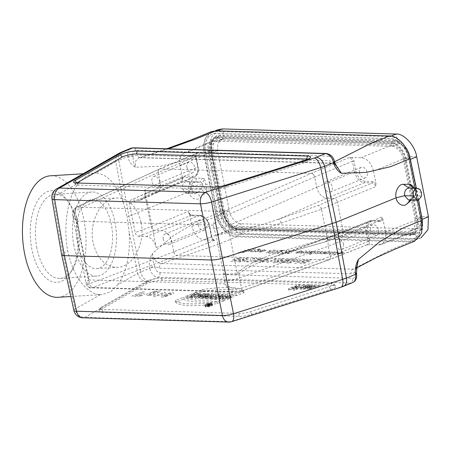 <?xml version="1.0" encoding="UTF-8"?>
<svg xmlns="http://www.w3.org/2000/svg" width="451" height="451" viewBox="0 0 451 451"><rect width="100%" height="100%" fill="white"/><g stroke="black" fill="none" stroke-linecap="round" stroke-linejoin="round"><path stroke-width="0.34" stroke-dasharray="2.25 1.69" d="M408.837 158.972L420.749 219.693A20.785 13.829 -112.2 0 1 414.097 238.517L413.967 238.568A20.785 13.829 -112.2 0 0 420.62 219.75L408.837 158.972A20.785 13.829 -112.2 0 0 390.425 138.604L216.159 133.468A20.785 13.829 -112.2 0 0 212.224 134.161A20.785 13.829 -112.2 0 0 205.571 152.985L217.354 213.757A20.785 13.829 -112.2 0 0 235.766 234.125L410.032 239.261A20.785 13.829 -112.2 0 0 413.967 238.568M205.442 153.036A20.785 13.829 67.8 0 1 212.094 134.212A20.785 13.829 67.8 0 1 216.029 133.524L390.295 138.66A20.785 13.829 67.8 0 1 408.707 159.028M414.097 238.517A20.785 13.829 -112.2 0 1 410.162 239.21L235.896 234.069A20.785 13.829 -112.2 0 1 217.483 213.701L205.571 152.985M159.829 181.826A5.621 3.738 67.8 0 1 158.03 186.911A5.621 3.738 67.8 0 1 151.993 181.595A5.621 3.738 67.8 0 1 153.791 176.504A5.621 3.738 67.8 0 1 159.829 181.826M163.268 239.081A5.621 3.738 67.8 0 1 165.066 233.996A5.621 3.738 67.8 0 1 170.653 237.784A5.621 3.738 67.8 0 1 169.311 244.397A5.621 3.738 67.8 0 1 163.268 239.081M343.544 244.397A5.621 3.738 -112.2 0 0 337.506 239.075A5.621 3.738 -112.2 0 0 336.164 245.688A5.621 3.738 -112.2 0 0 341.745 249.482A5.621 3.738 -112.2 0 0 343.544 244.397M324.427 186.675A5.621 3.738 -112.2 0 0 330.47 191.996A5.621 3.738 -112.2 0 0 331.806 185.384A5.621 3.738 -112.2 0 0 326.225 181.59A5.621 3.738 -112.2 0 0 324.427 186.675M61.669 254.798L62.875 253.501L53.167 197.38L78.604 182.892C67.656 196.884 63.01 225.771 67.684 250.762C72.836 275.871 86.817 294.531 100.517 294.588L75.08 309.076L62.875 253.501L67.684 250.762M117.818 284.733C126.579 272.088 130.373 254.73 129.195 232.654L137.769 273.368L117.818 284.733L110.709 291.769L102.027 294.559L100.517 294.588M224.096 280.877A11.236 2.368 168.9 0 0 239.498 278.019L328.3 246.184L330.312 256.427L241.505 288.268L239.498 278.019L239.284 273.407C245.874 268.322 256.732 263.034 271.852 257.538L285.083 253.186L326.062 241.623L327.133 240.394A3.743 2.497 -110.1 0 0 327.279 238.229L327.353 238.641L327.212 238.275L286.3 249.916C265.673 255.734 246.376 264.703 238.568 272.094L237.164 272.923A3.743 1.753 75.9 0 1 237.226 274.304C232.321 275.183 227.772 274.992 223.578 273.74L224.694 283.938C230.63 288.161 236.234 289.604 241.505 288.268A3.743 2.441 -109.7 0 1 240.259 291.673M305.801 286.143L305.474 286.03L305.609 287.304L305.964 287.434C304.758 286.909 309.177 286.436 309.747 286.729L307.881 287.49L305.964 287.434L305.801 286.143C304.656 285.692 308.659 285.218 309.341 285.5L307.633 286.199L305.801 286.143M207.967 304.228L207.139 304.566L208.768 304.301L207.967 304.228L208.317 305.975L207.263 306.404L207.139 304.566M200.858 294.819L198.09 295.642L199.466 294.774L200.858 294.819L201.484 296.572L198.085 297.581L198.09 295.642M208.751 304.07L211.085 303.596L207.347 304.752L206.304 304.724L209.625 303.551L208.379 304.059L208.751 304.07L209.061 305.913L211.141 305.434L209.27 305.925L209.179 304.092M210.859 304.233A3.298 0.693 168.9 0 1 207.359 305.045A3.298 0.693 168.9 0 1 205.323 304.786A3.298 0.693 168.9 0 1 208.424 303.484A3.298 0.693 168.9 0 1 211.79 303.517A3.298 0.693 168.9 0 1 210.859 304.233M204.607 295.563L203.159 296.149L205.352 295.664L204.607 295.563L204.963 297.31L203.283 297.993L205.865 297.429L204.963 297.31M294.745 287.98L298.579 288.093L298.331 286.802L304.425 284.857L293.342 288.922L297.023 287.332L293.353 287.225L288.274 288.77L298.985 284.62L299.334 284.705L299.487 285.979L299.154 285.911C300.005 286.126 296.036 287.321 294.745 287.98L294.661 286.695L298.331 286.802M293.342 288.922L293.702 290.156L297.429 288.561C296.082 289.17 291.983 290.529 294.791 290.145L300.253 287.952C301.392 287.343 305.581 286.12 304.053 286.064L298.579 288.093L302.79 286.379L304.555 286.137L304.425 284.857M293.353 287.225L293.595 288.448L297.429 288.561L297.023 287.332M294.661 286.695C295.924 286.035 299.87 284.891 298.985 284.62L299.154 285.911L291.092 288.928C288.911 289.666 288.381 290.038 289.514 290.038L293.595 288.448L289.514 290.038L288.629 290.004L288.274 288.77M311.517 286.278L307.12 286.357L303.895 287.665L306.652 287.992L304.386 288.674L300.462 289.023L300.107 287.789L306.325 286.729C304.391 287.388 302.677 287.608 301.189 287.377C299.825 287.851 300.434 288.037 303.01 287.93C306.409 287.715 311.246 285.494 311.353 284.987L306.883 285.071L303.54 286.43L306.325 286.729L306.731 287.958C304.628 288.674 302.858 288.911 301.415 288.663C300.18 289.08 300.817 289.243 303.32 289.159C306.528 288.99 311.41 286.718 311.517 286.278L311.855 286.346L311.714 285.071L311.353 284.987L311.517 286.278M309.747 286.729L309.341 285.5M307.881 287.49L307.633 286.199M314.759 286.374L307.238 289.232L313.563 288.854L319.145 286.565L317.949 286.594L312.199 288.809L309.347 288.849C310.908 288.071 315.367 286.701 314.759 286.374L315.086 286.441L314.95 285.167L314.589 285.083L306.883 287.997L313.372 287.608L319.009 285.286L309.256 287.563C310.784 286.78 315.243 285.466 314.589 285.083L314.759 286.374M309.347 288.849L309.256 287.563M224.807 294.526L227.191 294.599L220.353 297.384L218.555 297.333L222.287 295.811L216.801 297.277L214.377 297.209L221.215 294.418L223.008 294.475L219.192 296.031L224.807 294.526L225.122 296.369L227.315 296.437L227.191 294.599M213.543 294.193L215.426 294.249L210.245 296.363L211.728 296.403L210.07 297.079L205.222 296.938L206.879 296.262L208.362 296.307L213.543 294.193L213.898 296.042L215.55 296.087L215.426 294.249M217.912 294.323L219.789 294.379L212.957 297.164L211.074 297.108L217.912 294.323L218.261 296.166L219.919 296.217L219.789 294.379M209.27 305.925L206.885 306.477L209.557 305.389L208.503 305.902L209.061 305.913M208.503 305.902L208.379 304.059M209.749 305.395L209.625 303.551M215.55 296.087L210.369 298.201L211.852 298.246L211.728 296.403M210.369 298.201L210.245 296.363M211.141 305.434L211.085 303.596M210.927 305.428L210.617 303.585M208.339 294.041L205.853 295.055L209.676 294.08L211.976 294.148L207.674 295.27A3.163 0.665 168.9 0 1 207.719 295.366A3.163 0.665 168.9 0 1 205.842 296.358A3.163 0.665 168.9 0 1 202.431 296.854L199.618 296.775L206.457 293.984L208.339 294.041L208.463 295.879L205.977 296.893L205.853 295.055M227.315 296.437L220.708 299.131L219.135 299.086L223.262 297.401L217.196 299.024L214.958 298.962L214.377 297.209M217.196 299.024L216.801 297.277M211.852 298.246L210.42 298.827L205.803 298.692L207.234 298.105L208.717 298.15L208.362 296.307M207.234 298.105L206.879 296.262M193.857 294.791L196.551 293.691L198.429 293.748L191.596 296.538L189.713 296.482L192.199 295.467L190.108 295.405L187.622 296.42L185.739 296.363L192.577 293.578L194.46 293.629L191.765 294.728L193.857 294.791L194.212 296.64L196.901 295.54L196.551 293.691M211.491 304.91A3.732 0.789 168.9 0 1 212.573 305.259A3.732 0.789 168.9 0 1 211.513 306.037A3.732 0.789 168.9 0 1 207.618 306.951A3.732 0.789 168.9 0 1 205.25 306.697A3.732 0.789 168.9 0 1 207.398 305.513A3.732 0.789 168.9 0 1 211.491 304.91M211.305 304.989A3.461 0.727 168.9 0 1 212.303 305.282A3.461 0.727 168.9 0 1 211.322 306.032A3.461 0.727 168.9 0 1 207.652 306.889A3.461 0.727 168.9 0 1 205.515 306.612A3.461 0.727 168.9 0 1 207.567 305.53A3.461 0.727 168.9 0 1 211.305 304.989M233.46 294.999L227.811 295.067L223.318 297.079L227.417 297.463L228.905 296.859L225.641 296.685L230.337 295.45L228.268 296.296L230.145 296.352L233.46 294.999L233.635 296.82L228.127 296.91L223.831 298.844L227.732 299.227L227.417 297.463M205.977 296.893L209.986 295.924L212.026 295.986L207.838 297.079A2.999 0.631 168.9 0 1 207.911 297.192A2.999 0.631 168.9 0 1 206.135 298.134A2.999 0.631 168.9 0 1 202.894 298.607L200.199 298.528L206.812 295.833L206.457 293.984M200.199 298.528L199.618 296.775M183.32 299.25A61.832 13.034 -11.1 0 0 224.897 300.473L217.326 303.557A51.673 10.892 168.9 0 1 175.755 302.333L183.32 299.25L183.044 297.372A61.669 13 -11.1 0 0 224.852 298.601L217.032 301.787A51.837 10.925 168.9 0 1 175.23 300.558L183.044 297.372M224.897 300.473L224.852 298.601M227.732 299.227L228.995 298.709L225.979 298.291L228.15 297.429L230.827 297.203L228.849 298.049L230.5 298.1L230.145 296.352M230.5 298.1L233.635 296.82M196.901 295.54L198.553 295.585L191.946 298.28L190.294 298.235L192.78 297.22L192.199 295.467M190.294 298.235L189.713 296.482M228.995 298.709L228.905 296.859M230.895 297.215L230.337 295.45M243.867 290.85L236.053 294.035A61.669 13 -11.1 0 0 194.246 292.806L202.065 289.615A51.837 10.925 168.9 0 1 243.867 290.85L244.047 292.665L236.482 295.749L236.053 294.035M228.849 298.049L228.268 296.296M214.958 298.962L221.565 296.268L223.138 296.313L218.921 298.032L225.122 296.369M175.755 302.333L175.23 300.558M217.326 303.557L217.032 301.787M199.1 293.77L200.983 293.827L200.238 294.289L202.414 294.356L205.786 293.967L196.653 296.685L194.561 296.623L199.1 293.77L199.5 295.614L201.135 295.664L200.983 293.827M221.565 296.268L221.215 294.418M205.803 298.692L205.222 296.938M210.42 298.827L210.07 297.079M192.78 297.22L190.457 297.153L190.108 295.405M207.263 306.404L209.281 306.066L208.317 305.975M201.135 295.664L200.396 296.132L200.238 294.289M191.946 298.28L191.596 296.538M206.885 306.477L206.304 304.724M209.557 305.389L209.208 303.54M236.482 295.749A61.832 13.034 -11.1 0 0 194.905 294.526L202.476 291.442A51.673 10.892 168.9 0 1 244.047 292.665M220.708 299.131L220.353 297.384M219.919 296.217L213.306 298.912L211.654 298.861L218.261 296.166M206.812 295.833L208.463 295.879M207.838 297.079L207.674 295.27M212.026 295.986L211.976 294.148M208.717 298.15L213.898 296.042M198.085 297.581L199.776 296.521L199.466 294.774M223.262 297.401L222.287 295.811M219.135 299.086L218.555 297.333M209.986 295.924L209.676 294.08M190.457 297.153L187.971 298.167L186.319 298.117L192.932 295.422L194.584 295.473L191.889 296.566L194.212 296.64M191.889 296.566L191.765 294.728M194.905 294.526L194.246 292.806M200.396 296.132L202.736 296.2L204.23 295.755L203.908 293.911M202.736 296.2L202.414 294.356M204.23 295.755L205.87 295.805L197.036 298.432L195.108 298.376L199.5 295.614M199.776 296.521L201.484 296.572M195.108 298.376L194.561 296.623M197.036 298.432L196.653 296.685M218.921 298.032L219.192 296.031M223.138 296.313L223.008 294.475M205.87 295.805L205.786 293.967M211.654 298.861L211.074 297.108M213.306 298.912L212.957 297.164M202.476 291.442L202.065 289.615M192.932 295.422L192.577 293.578M186.319 298.117L185.739 296.363M187.971 298.167L187.622 296.42M203.283 297.993L203.159 296.149M194.584 295.473L194.46 293.629M198.553 295.585L198.429 293.748M211.277 304.245A3.896 0.823 168.9 0 1 207.206 305.197A3.896 0.823 168.9 0 1 204.737 304.932A3.896 0.823 168.9 0 1 208.401 303.36A3.896 0.823 168.9 0 1 212.382 303.433A3.896 0.823 168.9 0 1 211.277 304.245M206.242 296.899L205.938 295.055M308.027 159.09A9.364 1.973 168.9 0 1 309.51 160.082A9.364 1.973 168.9 0 1 304.977 162.501L226.024 187.34A9.364 1.973 168.9 0 1 214.918 189.11L78.316 185.085A9.364 1.973 168.9 0 1 75.723 184.476A9.364 1.973 168.9 0 1 76.715 182.993M359.391 172.423A5.621 3.738 67.8 0 1 361.189 167.338A5.621 3.738 67.8 0 1 366.77 171.132A5.621 3.738 67.8 0 1 365.428 177.745A5.621 3.738 67.8 0 1 359.391 172.423M373.552 171.188L375.942 183.365L372.983 181.578L365.034 181.347C360.642 180.631 357.654 177.333 356.076 171.436L354.024 160.979L352.084 157.343L361.279 157.613C367.294 158.589 371.387 163.115 373.552 171.188L404.327 158.538L416.38 219.981L385.481 232C386.456 238.399 384.945 242.593 380.954 244.583L378.423 245.006L369.234 244.735L369.758 241.172L367.706 230.715C366.979 224.846 368.698 221.683 372.859 221.221L380.802 221.458L383.096 219.823L385.481 232M414.311 188.09L416.002 191.066L415.315 189.431L413.201 188.355L414.041 188.439L410.049 188.044M421.516 192.588L416.002 191.066C415.833 193.394 415.151 195.345 413.956 196.918L412.868 190.976L416.623 189.443L416.358 188.185M420.028 189.493L413.263 188.067M411.622 185.023L412.868 190.976M185.671 181.68C183.134 182.965 182.086 185.462 182.531 189.166L191.151 189.42L188.98 191.681C187.39 185.908 192.002 177.587 196.433 178.241L202.087 178.168L204.591 178.923C203.395 180.496 202.713 182.446 202.544 184.775L201.484 188.868L197.741 192.588L195.176 193.721L191.151 189.42C190.835 184.842 192.323 182.283 195.61 181.747L185.671 181.68L186.799 181.471L189.33 182.694L190.818 185.789L202.544 184.775C202.161 183.174 201.366 182.277 200.154 182.091L189.33 182.694M195.063 181.719L200.154 182.091L202.087 178.168M182.531 189.166L186.438 193.468L187.926 193.175L190.672 189.55L190.818 185.789M204.591 178.923L206.924 190.818L205.07 193.372L200.227 197.594C196.692 201.524 189.736 197.854 188.98 191.681L127.103 216.97L129.195 232.654M206.924 190.812L202.544 184.775M394.648 140.182L220.381 135.046A17.606 11.709 -112.2 0 0 211.418 151.57L223.33 212.291A17.606 11.709 -112.2 0 0 238.923 229.542L413.189 234.678A17.606 11.709 -112.2 0 0 422.153 218.149L410.241 157.433A17.606 11.709 -112.2 0 0 394.648 140.182A0.75 0.536 -88.3 0 1 394.27 141.112A16.856 11.213 67.8 0 1 409.198 157.625L405.962 158.944L417.874 219.665A16.856 11.213 67.8 0 1 412.479 234.926A16.856 11.213 67.8 0 1 409.288 235.49L235.027 230.354A16.856 11.213 67.8 0 1 220.094 213.836L208.182 153.114L211.418 151.795A16.856 11.213 67.8 0 1 216.813 136.535A16.856 11.213 67.8 0 1 220.003 135.976L394.27 141.112L391.034 142.431L216.768 137.296A16.856 11.213 -112.2 0 0 213.577 137.854A16.856 11.213 -112.2 0 0 208.182 153.114M405.962 158.944A16.856 11.213 -112.2 0 0 391.034 142.431M189.516 214.118L192.481 215.905L200.424 216.136C204.816 216.852 207.804 220.156 209.382 226.047L211.434 236.504L213.374 240.141L214.766 240.513C213.137 240.248 212.032 239.024 211.446 236.843L211.761 236.606L209.709 226.148L171.803 241.573L173.81 251.816L211.446 236.843L209.394 226.385C207.64 219.84 204.32 216.17 199.438 215.375L191.495 215.144C189.877 214.873 188.772 213.65 188.185 211.468L189.516 214.118L191.906 226.295L221.734 214.242L209.681 152.804C208.712 146.524 210.16 142.358 214.022 140.295L216.739 139.793L392.049 144.963C398.07 145.938 402.157 150.465 404.327 158.538M221.734 214.242C223.899 222.32 227.992 226.847 234.007 227.823L409.322 232.987L411.853 232.564C415.845 230.574 417.35 226.379 416.38 219.981M139.872 157.698A3.743 2.683 -88.3 0 1 137.437 155.009L133.18 156.373A3.743 0.834 -10.4 0 0 127.971 157.286C129.369 161.977 131.833 165.286 135.356 167.214L160.235 166.267L184.239 160.562L203.79 152.596L209.439 183.337L205.679 184.871M321.512 209.208L320.588 207.032L318.479 205.436L278.425 219.259C257.312 226.752 241.432 230.354 230.777 230.061L229.164 225.348L227.152 215.104L314.742 176.944L316.743 187.266L229.164 225.348A11.236 2.368 168.9 0 1 213.763 228.2L216.057 235.388L223.578 273.74C227.738 274.377 232.265 274.107 237.164 272.923L229.131 231.961C224.327 233.652 219.97 234.796 216.057 235.388L228.646 230.562A3.743 1.669 -110.8 0 1 229.131 231.961L230.675 231.859C242.091 233.455 258.885 230.557 281.052 223.172L321.512 209.208L327.212 238.275M159.643 268.187L351.109 273.83L355.36 272.466L355.489 273.159A5.621 3.738 67.8 0 1 352.609 278.34L159.902 272.658A5.621 3.738 67.8 0 1 154.947 267.251L154.8 266.558L159.643 268.187A3.743 2.683 -88.3 0 1 161.526 263.536L217.128 244.803L236.679 236.831C228.815 237.564 217.472 225.184 215.86 214.107L209.439 183.337M211.418 131.624L204.444 139.647L203.79 152.596M418.562 200.002L416.623 189.443M414.638 241.161L410.173 241.945L390.617 249.916L352.992 269.179L161.526 263.536C156.615 263.04 153.532 259.675 152.275 253.439C149.98 257.769 149.089 262.493 149.608 267.595L149.755 268.289L140.673 271.992L128.918 216.159L118.76 160.297L127.842 156.593L127.971 157.286M236.679 236.831L410.173 241.945M334.822 162.574A3.743 0.744 -11.8 0 0 333.746 162.281L328.903 160.652L137.437 155.009M168.398 148.841L140.735 157.546L332.195 163.189L334.648 161.74M383.096 219.823L381.738 217.173C382.003 218.898 381.591 220.032 380.514 220.573L371.872 220.46L369.769 220.821C366.567 222.456 365.361 225.85 366.15 231.008L368.202 241.465L330.312 256.427M381.738 217.173L343.346 232.344L337.421 202.161L375.745 186.641L375.942 183.365M188.958 212.641C189.786 214.18 190.711 215.003 191.737 215.099A1.122 0.806 -88.3 0 0 191.495 215.144L154.439 230.348C152.788 230.095 151.683 228.871 151.119 226.678L145.199 196.495L146.333 193.135L184.093 177.423L192.041 177.66L194.195 177.271C197.358 175.619 198.547 172.231 197.763 167.112L195.711 156.655L158.233 172.412L160.24 182.649L197.763 167.112L198.079 166.87L197.752 166.769C198.479 172.637 196.766 175.805 192.6 176.262L184.656 176.031L182.362 177.66L182.193 180.936C181.933 179.233 182.328 178.106 183.371 177.553L146.378 193.113M352.084 157.343L349.153 157.602C350.782 157.867 351.887 159.09 352.468 161.272L314.753 177.012A3.743 2.475 -112.7 0 0 311.427 173.347L160.144 168.894L197.623 153.137L196.23 152.748L187.035 152.477L184.318 152.979C180.456 155.043 179.008 159.209 179.977 165.483L182.362 177.66M186.951 167.344A5.621 3.738 67.8 0 1 188.749 162.253A5.621 3.738 67.8 0 1 194.33 166.047A5.621 3.738 67.8 0 1 192.994 172.66A5.621 3.738 67.8 0 1 186.951 167.344M141.073 222.58C145.617 243.275 133.118 267.003 117.497 267.325C105.224 266.992 97.095 258.784 93.12 242.694C88.571 221.999 101.075 198.271 116.691 197.95C128.969 198.282 137.093 206.496 141.073 222.58M192.6 176.262A1.122 0.806 91.7 0 1 192.041 177.66L154.518 193.197L139.128 200.283L141.456 199.821C144.5 198.102 145.628 194.742 144.85 189.736L156.181 247.498C154.428 240.952 151.113 237.282 146.231 236.493L138.491 236.262C136.867 235.997 135.762 234.774 135.176 232.592L151.119 226.678L188.185 211.468M214.445 240.355L177.13 255.486L92.861 287.456L90.865 287.839L237.113 292.147L239.599 291.78A3.743 2.441 -109.7 0 0 240.225 291.69L237.113 292.147C232.479 291.707 228.341 288.973 224.694 283.938L88.407 279.919L76.873 221.12C72.949 214.445 73.028 209.777 77.098 207.11L159.372 169.046C158.374 169.604 157.997 170.698 158.239 172.333M158.256 172.4A3.743 2.497 67.2 0 1 159.423 169.024L196.89 153.267C195.847 153.819 195.452 154.947 195.711 156.655L196.027 156.412L198.079 166.87C198.902 172.011 197.6 175.478 194.172 177.271L156.7 192.802L154.524 193.197L147.105 192.983L130.627 200.205C129.606 200.768 129.223 201.896 129.482 203.57L135.176 232.592M139.128 200.283L131.388 200.052M281.052 223.172A3.743 1.691 71 0 0 278.425 219.259L326.693 198.271L334.106 198.491C335.713 198.761 336.818 199.985 337.421 202.161L321.58 209.202A3.743 2.452 -114 0 0 320.588 207.032M321.495 208.79L321.58 209.202M123.264 202.414C116.465 183.856 107.349 174.063 95.905 173.037L115.856 161.678L123.264 202.414L127.103 216.97M326.163 153.492A3.743 2.683 -88.3 0 1 328.644 156.181L135.937 150.499A5.621 3.738 67.8 0 0 133.056 155.68L133.18 156.373C132.977 160.009 133.705 163.623 135.356 167.214L135.43 161.238L138.914 157.839M138.925 157.833L140.735 157.546A3.743 2.683 -88.3 0 1 139.917 157.698L166.763 148.791M139.917 157.698L331.384 163.341A3.743 2.683 -88.3 0 0 332.195 163.189L335.437 164.435M56.544 188.907A9.364 7.752 -119.7 0 0 53.167 197.38A9.364 1.956 -9.8 0 0 51.95 198.637M78.604 182.892L86.423 175.817L94.462 173.066L95.905 173.037M331.338 163.341A3.743 2.683 -88.3 0 1 328.903 160.652M328.644 156.181A5.621 3.738 67.8 0 1 333.599 161.588L336.835 166.661C334.879 164.508 333.058 163.397 331.384 163.341M370.666 229.914A5.621 3.738 67.8 0 1 372.464 224.823A5.621 3.738 67.8 0 1 378.507 230.145A5.621 3.738 67.8 0 1 376.709 235.23A5.621 3.738 67.8 0 1 370.666 229.914M413.962 196.924L412.062 199.472L415.45 194.499L416.002 191.066M408.521 200.013L411.194 198.88L414.943 195.159L421.369 196.348M410.19 200.086L411.194 198.88L418.629 199.973M411.301 200.131L412.062 199.472M190.672 189.55L201.484 188.868L205.07 193.372M187.926 193.175L197.741 192.588L200.227 197.594M332.748 285.398A10.88 2.294 168.9 0 1 335.764 286.103A10.88 2.294 168.9 0 1 330.611 289.474L251.658 314.313A10.88 2.294 168.9 0 1 238.754 316.371L102.151 312.346A10.88 2.294 168.9 0 1 99.028 311.077A10.88 2.294 168.9 0 1 100.398 309.854L145.752 284.023A10.88 2.294 168.9 0 1 162.546 280.381L332.748 285.398L331.209 283.307L161.007 278.29A9.364 1.973 -11.1 0 0 146.547 281.43L101.199 307.261A9.364 1.973 -11.1 0 0 100.015 308.309A9.364 1.973 -11.1 0 0 102.704 309.403L239.306 313.428A9.364 1.973 -11.1 0 0 250.412 311.658L329.371 286.819A9.364 1.973 -11.1 0 0 333.808 283.916A9.364 1.973 -11.1 0 0 331.209 283.307M215.86 214.107L196.309 222.078L173.793 235.383L152.275 253.439C152.224 258.034 153.069 262.403 154.8 266.558A3.743 0.744 -11.8 0 0 149.608 267.595M198.231 224.829A5.621 3.738 67.8 0 1 200.03 219.744A5.621 3.738 67.8 0 1 205.611 223.533A5.621 3.738 67.8 0 1 204.269 230.145A5.621 3.738 67.8 0 1 198.231 224.829M213.374 240.141L204.179 239.87C198.164 238.895 194.071 234.368 191.906 226.295M173.832 251.805A3.743 2.509 68.3 0 0 177.142 255.48L328.413 259.939A3.743 2.486 -111.6 0 0 329.106 259.821A3.743 2.486 -111.6 0 0 330.335 256.422M90.86 287.834C89.822 288.037 88.565 287.422 87.094 285.99L86.107 283.809C86.316 284.592 87.466 284.587 89.546 283.786A3.743 2.582 -110.8 0 0 92.861 287.456L239.599 291.78L328.407 259.945L366.725 244.927M366.697 244.932L369.234 244.735M138.491 236.262L154.439 230.348L161.847 230.568L199.438 215.375A1.122 0.806 -88.3 0 1 199.692 215.336A1.122 0.806 -88.3 0 1 200.424 216.136M327.279 238.229L343.346 232.344L342.117 235.743L334.022 235.642L285.083 253.186A3.743 1.731 74.1 0 0 285.472 253.169L326.05 241.629M356.764 267.398L355.275 268.695L352.992 269.179A3.743 2.683 -88.3 0 0 351.109 273.83M73.885 310.435A9.364 1.99 167.6 0 1 75.08 309.076A9.364 7.752 60.3 0 0 84.794 317.408L147.483 281.7L158.019 277.309L350.726 282.986L339.744 287.366L230.602 321.704L84.794 317.408A9.364 6.709 91.7 0 1 82.753 317.786M356.453 272.849A3.743 0.834 -10.4 0 0 355.36 272.466L357.136 266.067L355.236 268.711M156.181 247.498L171.803 241.573C170.106 234.999 166.791 231.335 161.853 230.568L146.231 236.493M156.7 192.802L156.88 192.724C159.947 190.993 161.069 187.633 160.24 182.655L144.85 189.736M367.706 230.715L366.15 231.008L328.3 246.19C327.567 241.009 328.785 237.609 331.953 235.991L334.022 235.642L371.872 220.46A1.122 0.806 -88.3 0 1 372.114 220.415A1.122 0.806 -88.3 0 1 372.859 221.221M354.024 160.979L352.468 161.272L354.52 171.73C356.273 178.28 359.594 181.95 364.47 182.74L326.693 198.271C321.879 197.453 318.564 193.783 316.743 187.266M182.407 179.498C182.565 178.263 182.892 177.615 183.377 177.553L184.093 177.423A1.122 0.806 91.7 0 0 184.656 176.031M327.133 240.394L327.353 238.641M365.034 181.347A1.122 0.806 91.7 0 1 364.47 182.74L372.419 182.976C374.054 183.236 375.164 184.459 375.745 186.641M173.849 251.878C174.43 254.009 175.518 255.21 177.108 255.48M159.423 169.024A3.743 2.497 67.2 0 1 160.15 168.888M328.446 259.939L329.055 259.844C330.143 259.336 330.577 258.22 330.346 256.489M314.742 176.944C314.138 174.819 313.039 173.624 311.455 173.347M286.3 249.916A3.743 1.731 74.1 0 1 285.494 253.163M237.226 274.304L239.284 273.407A3.743 1.223 -133 0 0 238.568 272.094M230.675 231.859A3.743 1.883 -79.4 0 0 230.777 230.061L228.646 230.562M213.763 228.2L213.16 225.139C215.448 218.645 219.006 214.078 223.837 211.434A3.743 2.402 -113.5 0 1 227.152 215.104C222.084 217.483 217.421 220.827 213.16 225.139L76.873 221.12C74.494 219.18 73.085 217.213 72.656 215.228L86.107 283.803C85.994 283.014 86.761 281.717 88.407 279.919C87.156 284.806 87.973 287.45 90.86 287.839M349.153 157.602L311.427 173.347L223.837 211.434L77.098 207.11A3.743 2.537 -114.7 0 0 76.304 207.268C73.203 209.055 71.985 211.711 72.65 215.223C72.295 213.126 73.141 211.592 75.193 210.623L89.546 283.786L173.81 251.816M58.01 297.299A60.868 31.632 86.4 0 0 85.797 234.588A60.868 31.632 86.4 0 0 50.444 175.805M76.585 223.814A45.884 23.847 86.4 0 0 66.438 199.303A45.884 23.847 86.4 0 0 34.75 206.71A45.884 23.847 86.4 0 0 38.606 268.576A45.884 23.847 86.4 0 0 70.965 271.998A45.884 23.847 86.4 0 0 76.585 223.814M77.589 243.664A34.648 18.006 -93.6 0 1 92.32 199.466A34.648 18.006 -93.6 0 1 112.44 232.93A34.648 18.006 -93.6 0 1 96.621 268.627A34.648 18.006 -93.6 0 1 77.589 243.664M73.936 245.744A42.14 21.896 -93.6 0 1 91.852 191.991A42.14 21.896 -93.6 0 1 116.324 232.688A42.14 21.896 -93.6 0 1 97.089 276.102A42.14 21.896 -93.6 0 1 73.936 245.744M36.886 248.05A42.14 21.896 -93.6 0 1 54.802 194.296A42.14 21.896 -93.6 0 1 68.637 202.144A42.14 21.896 -93.6 0 1 77.955 224.66A42.14 21.896 -93.6 0 1 72.791 268.909A42.14 21.896 -93.6 0 1 60.039 278.408A42.14 21.896 -93.6 0 1 36.886 248.05M412.575 232.874L238.827 227.749C233.409 228.279 225.562 219.598 224.564 211.97L212.793 151.97L213.148 142.973L217.946 137.386L220.996 136.85L394.738 141.969C400.161 141.445 408.008 150.121 409.006 157.749L420.777 217.754L420.422 226.746L415.625 232.338L412.575 232.874L408.95 234.351L235.202 229.226A16.106 10.717 67.8 0 1 220.939 213.447L209.168 153.447A16.106 10.717 67.8 0 1 214.321 138.863A16.106 10.717 67.8 0 1 217.371 138.327L391.113 143.446A16.106 10.717 67.8 0 1 405.381 159.231L417.152 219.231A16.106 10.717 67.8 0 1 411.994 233.815A16.106 10.717 67.8 0 1 408.95 234.351M410.337 159.344A23.221 15.447 67.8 0 1 410.342 159.378L422.113 219.378A23.221 15.447 67.8 0 1 422.153 219.564M403.29 159.169L415.061 219.169L414.773 226.492L410.867 231.042L408.386 231.476L234.638 226.357C230.224 226.785 223.843 219.722 223.031 213.509L211.254 153.509L211.547 146.186L215.454 141.637L217.934 141.202L391.677 146.321C396.091 145.893 402.478 152.957 403.29 159.169L409.626 156.587L421.397 216.587L421.104 223.91L417.198 228.46L414.717 228.894L240.975 223.775C236.561 224.203 230.173 217.14 229.362 210.927L217.591 150.927L217.884 143.604L221.785 139.055L224.271 138.62L398.013 143.739C402.427 143.311 408.815 150.375 409.626 156.587L416.679 156.79M422.226 219.97A23.221 15.447 67.8 0 1 414.683 240.406A23.221 15.447 67.8 0 1 410.286 241.178L236.544 236.053A23.221 15.447 67.8 0 1 215.973 213.3L204.202 153.301A23.221 15.447 67.8 0 1 211.637 132.273A23.221 15.447 67.8 0 1 216.029 131.5L389.777 136.619A23.221 15.447 67.8 0 1 410.185 158.622M217.968 129.691L211.051 137.747L210.538 150.719L222.309 210.718C223.747 221.717 235.061 234.232 242.88 233.471L416.623 238.596L421.02 237.824L414.683 240.406M141.321 294.407C141.794 295.129 137.854 295.828 135.717 295.461C138.294 294.34 140.16 293.99 141.321 294.407M140.424 295.85C145.301 294.34 145.758 293.584 141.789 293.584C138.846 293.657 143.525 292.485 144.326 291.949L142.212 291.887L131.855 296.11C136.484 296.352 139.336 296.268 140.424 295.85M153.554 292.925C156.283 292.823 150.668 295.067 149.044 294.779C146.35 294.892 152.145 292.626 153.554 292.925M149.495 295.382C154.654 294.971 162.884 290.681 159.801 291.166L154.941 291.216L152.477 291.87L155.618 291.707C158.29 291.476 158.301 291.848 155.651 292.817C155.646 292.096 154.062 292.062 150.905 292.705C147.9 293.494 146.169 294.232 145.724 294.909L147.009 295.382C147.607 295.636 151.919 294.537 149.495 295.382M153.526 296.769C157.546 295.941 161.554 294.542 165.551 292.575L163.55 292.519L156.069 295.568C156.035 294.802 155.071 294.819 153.182 295.614C154.05 295.817 154.169 296.206 153.526 296.769M238.213 252.385C240.53 252.707 242.835 252.583 245.135 252.013L243.05 251.951L249.504 249.318C245.727 249.606 241.995 252.256 238.213 252.385M170.799 293.375C172.84 293.46 167.851 295.168 166.909 294.915C164.649 294.993 169.429 293.167 170.799 293.375M252.16 250.113C251.551 250.711 247.898 251.979 250.756 251.816C251.579 250.733 258.186 248.518 253.772 248.49C251.252 249.223 254.73 248.726 253.09 249.42L245.502 251.664C247.464 251.579 249.685 251.06 252.16 250.113M165.759 295.523C169.694 295.247 172.378 294.458 173.804 293.161C172.863 292.147 169.435 292.665 163.51 294.717C159.242 296.735 159.603 297.435 164.598 296.803L167.513 296.053L162.969 296.087L164.773 295.112L165.759 295.523M258.665 250.051C260.537 249.877 256.337 251.664 255.119 251.489C253.225 251.534 257.82 249.809 258.665 250.051M256.591 251.709C260.441 250.615 261.642 249.905 260.182 249.578L257.871 249.871C258.953 249.364 261.986 248.484 259.353 248.676L251.585 251.844C254.37 251.387 252.752 252.329 256.591 251.709M239.988 258.558L235.354 260.622L233.438 260.988C232.631 260.96 233.297 260.526 235.433 259.691C238.596 258.485 240.118 258.107 239.988 258.558M234.971 261.242C238.511 260.306 240.902 259.331 242.142 258.316C242.046 257.775 240.648 257.746 237.953 258.231C234.593 259.128 232.248 260.092 230.929 261.129C231.059 261.659 232.406 261.698 234.971 261.242M260.988 251.1C261.873 251.122 263.976 251.072 261.727 251.551C260.165 251.782 259.923 251.635 260.988 251.1M259.46 252.132L265.267 250.829L261.873 250.728L264.382 250.192C264.895 250.294 264.258 250.705 266.034 250.48C268.807 248.056 254.465 251.962 259.46 252.132M243.422 259.866C245.316 259.81 241.268 261.354 240.095 261.185C238.246 261.309 242.255 259.669 243.422 259.866M238.776 261.755C240.62 262.217 248.174 259.714 248.89 258.586C248.36 257.814 246.364 257.921 242.903 258.902L246.336 258.654C247.261 258.598 246.894 258.947 245.231 259.703L244.369 259.353C241.319 259.133 234.689 261.817 238.776 261.755M269.36 251.162L270.978 251.207L268.322 252.289L269.36 251.162M272.286 251.246C272.979 251.517 275.42 250.519 273.594 250.717C275.161 250.209 275.245 249.984 273.853 250.04L268.097 251.122L266.22 253.225L272.286 251.246M252.605 258.981L257.555 258.446L251.585 258.271C249.144 259.099 251.754 261.383 247.255 261.394C246.494 261.388 246.545 261.191 247.419 260.796L245.553 260.813C244.036 261.557 244.154 261.941 245.896 261.963C250.35 262.076 253.558 260.142 252.605 258.981M276.412 251.861L282.816 250.305C281.238 250.22 279.248 250.553 276.852 251.303C277.326 250.739 278.859 249.916 276.26 250.108L274.62 251.833L268.717 253.282C270.194 253.372 272.049 253.062 274.293 252.357C273.763 252.898 272.381 253.648 274.834 253.462L276.412 251.861M260.689 259.167L256.061 261.23L254.144 261.597C253.338 261.569 254.003 261.135 256.14 260.3C259.302 259.094 260.819 258.716 260.689 259.167M255.672 261.856C259.218 260.915 261.608 259.939 262.848 258.93C262.753 258.389 261.354 258.361 258.654 258.846C255.294 259.737 252.955 260.706 251.63 261.738C251.765 262.273 253.112 262.307 255.672 261.856M282.952 250.249L276.666 253.575L277.681 253.603L283.95 250.277L282.952 250.249M280.55 253.648C283.527 252.983 286.492 251.934 289.452 250.497L288.099 250.457L282.484 252.746C282.551 252.177 281.898 252.188 280.516 252.785L280.55 253.648M267.595 259.37L262.961 261.433L261.044 261.8C260.238 261.772 260.904 261.338 263.04 260.503C266.203 259.297 267.725 258.919 267.595 259.37M262.578 262.059C266.118 261.118 268.508 260.142 269.749 259.133C269.653 258.592 268.255 258.564 265.56 259.049C262.2 259.939 259.855 260.909 258.536 261.946C258.665 262.476 260.013 262.51 262.578 262.059M291.972 251.179L296.036 250.694L291.295 250.553C289.176 251.292 290.794 253.287 287.197 253.304C286.131 253.31 288.279 252.526 285.957 252.802C284.592 253.451 284.609 253.789 286.002 253.806C290.021 253.479 292.011 252.605 291.972 251.179M266.642 262.578C270.059 261.873 273.469 260.684 276.863 259.015L275.161 258.964L268.802 261.557C268.773 260.904 267.956 260.92 266.349 261.597L266.642 262.578M297.694 252.182C298.579 252.205 300.682 252.148 298.432 252.633C296.876 252.864 296.628 252.718 297.694 252.182M281.323 259.691C283.065 259.765 278.819 261.219 278.019 261.005C276.097 261.073 280.161 259.517 281.323 259.691M296.172 253.214L301.973 251.912L298.585 251.81L301.088 251.275C301.606 251.376 300.969 251.782 302.745 251.562C305.513 249.138 291.171 253.045 296.172 253.214M277.038 261.518C280.387 261.281 282.664 260.616 283.876 259.511C283.081 258.649 280.161 259.088 275.127 260.836C271.502 262.55 271.812 263.142 276.057 262.612L278.532 261.969L274.67 261.997L276.198 261.168L277.038 261.518M305.536 252.938L310.108 251.106L308.755 251.066L304.617 252.718C302.491 253.158 302.373 252.938 304.25 252.047C305.716 251.466 307.729 250.767 305.451 250.97L299.819 253.265C301.804 253.22 301.64 252.994 302.632 253.4L305.536 252.938M288.296 259.979L283.668 262.042L281.751 262.409C280.945 262.381 281.61 261.952 283.747 261.112C286.909 259.911 288.426 259.534 288.296 259.979M283.279 262.668C286.819 261.732 289.209 260.757 290.455 259.742C290.359 259.201 288.961 259.173 286.261 259.658C282.901 260.554 280.561 261.518 279.237 262.555C279.366 263.085 280.719 263.125 283.279 262.668M312.52 252.12C315.824 251.376 315.384 251.145 311.196 251.427C307.193 252.509 306.094 253.22 307.903 253.558L311.968 252.893L309.093 253.079C306.889 252.836 315.266 250.632 312.52 252.12M309.189 254.477C312.239 253.902 315.277 252.859 318.31 251.348C315.26 251.923 312.222 252.966 309.189 254.477M293.347 261.715C295.552 261.259 296.955 260.706 297.559 260.069C296.893 259.246 294.695 259.364 290.974 260.419L295.461 260.272C293.505 261.343 291.989 261.631 290.923 261.135C288.798 261.383 287.033 262.031 285.63 263.068L290.134 263.204C293.139 262.285 289.818 262.561 288.505 262.459L293.347 261.715M320.932 251.9C322.871 251.805 318.84 253.479 317.481 253.31C315.542 253.389 319.635 251.726 320.932 251.9M298.156 261.061L300.197 261.123L297.192 262.352L298.156 261.061M318.992 253.524C323.891 252.109 324.382 251.438 320.464 251.511C316.348 251.816 312.261 254.804 318.992 253.524M301.849 261.174C302.728 261.495 305.569 260.34 303.331 260.571C305.152 259.979 305.192 259.72 303.455 259.799L296.566 261.016L294.83 263.407C297.181 263.142 299.52 262.397 301.849 261.174M324.551 253.073C326.857 252.972 328.339 252.566 328.999 251.85C328.029 251.387 326.242 251.506 323.632 252.21C324.106 252.43 329.529 251.63 326.073 252.47L321.4 253.203C320.159 253.879 320.949 254.099 323.762 253.862C325.38 253.62 325.645 253.428 324.557 253.287C321.862 253.53 321.862 253.462 324.551 253.073M309.003 260.593L304.369 262.651L302.452 263.023C301.646 262.995 302.311 262.561 304.448 261.727C307.616 260.52 309.132 260.142 309.003 260.593M303.985 263.277C307.526 262.341 309.916 261.366 311.156 260.351C311.06 259.81 309.668 259.782 306.968 260.266C303.608 261.163 301.268 262.127 299.943 263.164C300.073 263.694 301.42 263.734 303.985 263.277M328.835 254.122C331.175 253.823 333.498 253.073 335.815 251.867L330.532 252.07L325.537 254.02L331.705 252.25C333.114 252.154 334.056 252.115 328.835 254.122M333.825 254.325C335.583 254.082 335.972 253.896 334.997 253.772L334.997 253.428L338.509 251.946L337.162 251.906L331.53 254.201C333.475 254.155 333.379 253.969 333.825 254.325M338.769 253.394C339.654 253.411 341.757 253.361 339.507 253.845C337.951 254.076 337.703 253.924 338.769 253.394M337.247 254.42L343.048 253.118L339.659 253.022L342.162 252.481C342.681 252.583 342.044 252.994 343.82 252.774C346.588 250.35 332.246 254.257 337.247 254.42M205.515 297.322L205.047 295.574M208.001 306.426L207.764 304.583M209.061 305.998L208.593 304.25M207.815 306.505L207.347 304.752M202.894 298.607L202.431 296.854M203.835 298.01L203.598 296.166M196.433 178.241L195.61 181.747M356.076 171.436L354.52 171.73L316.743 187.261M179.977 165.483L209.681 152.804M182.193 180.936L145.199 196.495L129.482 203.57M196.23 152.748L195.7 156.311L197.752 166.769M158.233 172.412L75.193 210.623A3.743 2.537 -114.7 0 1 76.27 207.291M187.035 152.477L216.739 139.793M392.049 144.963L361.279 157.613M372.983 181.578A1.122 0.806 91.7 0 1 372.419 182.976L334.106 198.491L318.479 205.436M304.977 162.501L305.237 160.128M226.024 187.34L226.278 184.966M214.918 189.11L213.374 187.024M78.316 185.085L76.777 182.999M220.094 213.836L223.335 212.517L211.418 151.57M216.768 137.296L220.003 135.976A0.75 0.536 -88.3 0 0 220.381 135.046M410.241 157.433L409.198 157.625L421.116 218.346L417.874 219.665M119.137 153.255A9.364 7.752 60.3 0 0 115.856 161.678L118.76 160.297A9.364 6.229 67.8 0 1 121.702 152.01M133.056 155.68A3.743 0.834 -10.4 0 0 127.842 156.593A9.364 6.229 67.8 0 1 130.869 148.272M135.937 150.499A3.743 2.683 91.7 0 0 133.457 147.81M333.599 161.588A3.743 0.744 168.2 0 1 334.676 161.881M378.423 245.006L409.322 232.987M234.007 227.823L204.179 239.87M325.588 241.663L341.435 235.856L379.815 220.691A1.122 0.806 -88.3 0 1 380.058 220.646L342.123 235.743M330.611 289.474L329.371 286.819M251.658 314.313L250.412 311.658M238.754 316.371L239.306 313.428M102.151 312.346L102.704 309.403M100.398 309.854L101.199 307.261M145.752 284.023L146.547 281.43M162.546 280.381L161.007 278.29M409.288 235.49L412.53 234.17L238.263 229.035L235.027 230.354M422.153 218.149L421.116 218.346A16.856 11.213 67.8 0 1 415.721 233.607A16.856 11.213 67.8 0 1 412.53 234.17A0.75 0.536 -88.3 0 1 412.693 234.137L238.427 229.001A0.75 0.536 -88.3 0 0 238.263 229.035A16.856 11.213 67.8 0 1 223.335 212.517L223.33 212.291M147.483 281.7A9.364 7.752 60.3 0 1 137.769 273.368L140.673 271.992A9.364 6.229 67.8 0 0 148.937 281.007M228.567 322.082A9.364 6.709 91.7 0 0 230.602 321.704A9.364 4.279 72.5 0 0 231.651 321.653M159.902 272.658A3.743 2.683 91.7 0 1 158.019 277.309A9.364 6.229 67.8 0 1 149.755 268.289A3.743 0.744 -11.8 0 1 154.947 267.251M340.793 287.315A9.364 4.279 72.5 0 1 339.744 287.366M343.414 286.379A9.364 6.229 67.8 0 1 341.644 286.689M352.496 282.676A9.364 6.229 67.8 0 1 350.726 282.986A3.743 2.683 91.7 0 0 352.609 278.34M356.583 273.537A3.743 0.834 -10.4 0 0 355.489 273.159M412.479 234.926L415.721 233.607L412.693 234.137A0.75 0.536 -88.3 0 1 413.189 234.678M213.577 137.854L216.813 136.535C212.246 138.745 210.516 143.779 211.632 151.637L223.544 212.359C226.306 222.371 231.267 227.918 238.427 229.001A0.75 0.536 -88.3 0 1 238.923 229.542M195.7 156.311L196.027 156.412C195.74 154.862 196.033 153.814 196.901 153.267L197.623 153.137M369.758 241.172L368.202 241.465C368.467 243.19 368.061 244.318 366.99 244.859M214.535 240.383C212.804 239.318 211.874 238.06 211.761 236.606L211.434 236.504M191.737 215.099L199.68 215.33C202.443 214.608 208.976 220.167 209.709 226.148L209.382 226.047M191.748 215.099A1.122 0.806 -88.3 0 1 192.481 215.905M380.075 220.652A1.122 0.806 -88.3 0 1 380.802 221.458M417.152 219.231L420.777 217.754M409.006 157.749L405.381 159.231M428.45 216.796L421.397 216.587L415.061 219.169M389.777 136.619L391.028 136.112M391.113 143.446L394.738 141.969M391.677 146.321L398.013 143.739L396.108 134.037M217.534 130.886L216.029 131.5M220.996 136.85L217.371 138.327M217.934 141.202L224.271 138.62L222.366 128.918M204.202 153.301L210.538 150.719L217.591 150.927L211.254 153.509M209.168 153.447L212.793 151.97M223.031 213.509L229.362 210.927L222.309 210.718L215.973 213.3M224.564 211.97L220.939 213.447M410.286 241.178L416.623 238.596L414.717 228.894L408.386 231.476M236.544 236.053L242.88 233.471L240.975 223.775L234.638 226.357M235.202 229.226L238.827 227.749M303.54 286.43L303.895 287.665M306.883 287.997L307.238 289.232M319.009 285.286L319.145 286.565M223.318 297.079L223.831 298.844M225.641 296.685L225.833 298.511M208.768 304.301L209.281 306.066M205.352 295.664L205.865 297.429M212.573 305.259L212.382 303.433M205.25 306.697L204.737 304.932M209.546 306.02L209.354 304.188M205.323 304.786L205.515 306.612M211.79 303.517L212.303 305.282M207.911 297.192L207.719 295.366M415.315 189.431L414.886 188.839M413.742 188.4L414.041 188.439M196.213 181.792L194.956 181.714M198.248 181.95L186.703 181.488M309.51 160.082L310.497 157.32M75.723 184.476L73.761 182.289M184.29 152.99L213.994 140.306M413.561 197.656L415.45 194.499M186.438 193.468L195.176 193.721M333.808 283.916L335.764 286.103M100.015 308.309L99.028 311.077M411.825 232.575L380.932 244.594M355.275 268.7L356.634 267.962M156.903 192.712L141.507 199.799M332.139 235.918L271.852 257.538L285.472 253.169M369.769 220.821L331.953 235.991M146.333 193.135L130.615 200.205M342.078 235.76L326.163 241.589M366.984 244.865L329.106 259.821M76.304 207.268L159.372 169.046M329.055 259.844L240.225 291.69M380.058 220.646L372.114 220.415L369.792 220.821M70.824 296.504L102.027 294.559M83.119 173.77L94.462 173.066M96.621 268.627L117.497 267.325M92.32 199.466L116.691 197.95M60.039 278.408L97.089 276.102M54.802 194.296L91.852 191.991M68.637 202.144L66.438 199.303M72.791 268.909L70.965 271.998M361.189 167.338L326.225 181.59M365.428 177.745L330.47 191.996M372.464 224.823L337.506 239.075M376.709 235.23L341.745 249.482M200.03 219.744L165.066 233.996M204.269 230.145L169.311 244.397M188.749 162.253L153.791 176.504M192.994 172.66L158.03 186.911M215.15 130.841L211.637 132.273M217.946 137.386L214.321 138.863M215.454 141.637L221.785 139.055M415.625 232.338L411.994 233.815M410.867 231.042L417.198 228.46"/><path stroke-width="0.68" d="M76.715 182.993A9.364 1.973 168.9 0 1 76.805 182.943L122.159 157.111A9.364 1.973 168.9 0 1 136.619 153.977L306.821 158.994A9.364 1.973 168.9 0 1 308.027 159.09M413.612 188.383L409.08 184.267L411.628 185.023L414.311 188.09M416.374 188.479L417.756 188.298L420.028 189.493L421.516 192.588L421.369 196.348L418.629 199.973L417.26 200.267L413.229 195.965C412.823 192.289 413.871 189.792 416.374 188.479L409.068 188.039C405.782 188.574 404.293 191.134 404.609 195.711L396.164 197.786C396.666 203.869 403.696 207.646 407.168 203.694L411.301 200.131M413.229 195.965L404.609 195.711L408.521 200.013L417.26 200.267M409.08 184.267L403.369 184.341C398.972 183.568 394.366 192.16 396.164 197.786L336.102 222.27L346.441 278.058L355.523 274.355L355.394 273.661C354.999 268.559 355.991 263.841 358.365 259.511L380.103 241.46L402.715 228.161L422.266 220.189L418.562 200.002M305.237 160.128A10.88 2.294 -11.1 0 0 310.497 157.32A10.88 2.294 -11.1 0 0 307.373 156.052L137.172 151.034A10.88 2.294 -11.1 0 0 120.372 154.676L75.024 180.507A10.88 2.294 -11.1 0 0 73.761 182.289A10.88 2.294 -11.1 0 0 76.777 182.999L213.374 187.024A10.88 2.294 -11.1 0 0 226.278 184.966L305.237 160.128M61.674 254.815C61.815 255.305 62.717 255.582 64.386 255.644L211.282 259.973C214.67 259.985 218.369 259.398 222.388 258.203L233.505 313.749A9.364 2.17 168.7 0 1 222.399 315.52L200.486 203.824A9.364 1.776 -10.9 0 0 211.592 202.054L222.388 258.203L336.102 222.27L324.528 166.363L211.592 202.054A9.364 4.279 72.5 0 0 205.228 192.357L314.37 158.019L325.346 153.644L132.639 147.962L122.108 152.353L59.419 188.061L205.228 192.357A9.364 6.709 -88.3 0 0 200.486 203.824L200.616 203.937M416.358 188.185L410.196 158.679C408.589 147.601 397.241 135.215 389.376 135.954L215.888 130.841L211.418 131.624L191.641 139.686L166.763 148.791M422.266 220.189L421.612 233.139L414.638 241.161L394.8 249.245L376.128 257.701L356.634 267.962M410.196 158.679L390.645 166.65L366.545 172.344L341.446 173.291C337.85 171.357 335.285 168.048 333.757 163.352A3.743 0.744 -11.8 0 0 334.822 162.574L334.676 161.881A3.743 0.744 168.2 0 1 333.61 162.659L324.528 166.363A9.364 6.229 67.8 0 0 316.269 157.343M334.648 161.74L369.826 143.92L389.376 135.954M215.888 130.841L196.332 138.807L168.398 148.841M335.437 164.435L341.446 173.291L336.846 166.673M61.663 254.759L51.95 198.637A9.364 1.956 -9.8 0 0 54.672 199.522L64.386 255.644L76.591 311.218A9.364 1.99 167.6 0 1 73.885 310.435A9.364 9.364 0 0 0 82.753 317.786A9.364 6.709 91.7 0 1 76.591 311.218L76.456 311.105M355.394 273.661A3.743 0.834 -10.4 0 0 356.453 272.849L357.136 266.056L358.365 259.511L356.764 267.398M83.119 173.77L50.444 175.805A60.868 31.632 86.4 0 0 24.568 253.445A60.868 31.632 86.4 0 0 58.01 297.299L70.824 296.504M421.02 237.824L427.937 229.762L428.45 216.796L416.679 156.79C415.241 145.791 403.927 133.282 396.108 134.037L222.366 128.918L217.968 129.691L215.15 130.841M410.185 158.622A23.221 15.447 67.8 0 1 410.337 159.344M422.153 219.564A23.221 15.447 67.8 0 1 422.226 219.97M54.588 199.63L200.486 203.824M222.484 315.407L222.399 315.52A9.364 6.709 91.7 0 0 228.567 322.082L82.753 317.786M409.068 188.039L403.369 184.341M333.757 163.352L333.61 162.659A9.364 6.229 67.8 0 0 325.346 153.644A3.743 2.683 -88.3 0 1 326.163 153.492L133.457 147.81A3.743 2.683 91.7 0 0 132.639 147.962A9.364 6.229 67.8 0 0 130.869 148.272L121.787 151.976A9.364 6.229 67.8 0 1 123.563 151.666M228.567 322.082A9.364 9.364 0 0 0 231.651 321.653A9.364 4.279 72.5 0 0 233.505 313.749L342.647 279.411L332.308 223.623L320.734 167.716A9.364 4.279 72.5 0 0 314.37 158.019M306.821 158.994L307.373 156.052M76.805 182.943L75.024 180.507M122.159 157.111L120.372 154.676M136.619 153.977L137.172 151.034M51.95 198.637A9.364 9.364 0 0 1 56.544 188.907A9.364 7.752 -119.7 0 1 59.419 188.061A9.364 6.709 91.7 0 0 54.672 199.522M56.544 188.907L119.233 153.199A9.364 7.752 60.3 0 1 122.108 152.353M407.168 203.694L410.19 200.086M76.591 311.218L222.399 315.52M343.504 286.34A9.364 6.229 67.8 0 0 346.441 278.058L342.647 279.411A9.364 4.279 72.5 0 1 340.793 287.315L231.651 321.653M352.496 282.676C355.771 281.17 357.13 278.126 356.583 273.537A3.743 0.834 -10.4 0 1 355.523 274.355A9.364 6.229 67.8 0 1 352.496 282.676L340.793 287.315M422.119 219.378L428.45 216.796M416.679 156.79L410.342 159.378M391.028 136.112L396.108 134.037M222.366 128.918L217.534 130.886M417.756 188.298L410.151 188.044M119.233 153.199L121.787 151.976M133.457 147.81L130.869 148.272M326.163 153.492C330.594 154.141 333.43 156.937 334.676 161.881M336.846 166.656L334.822 162.574M61.68 254.854L73.885 310.435M356.583 273.537L356.453 272.849"/></g></svg>
